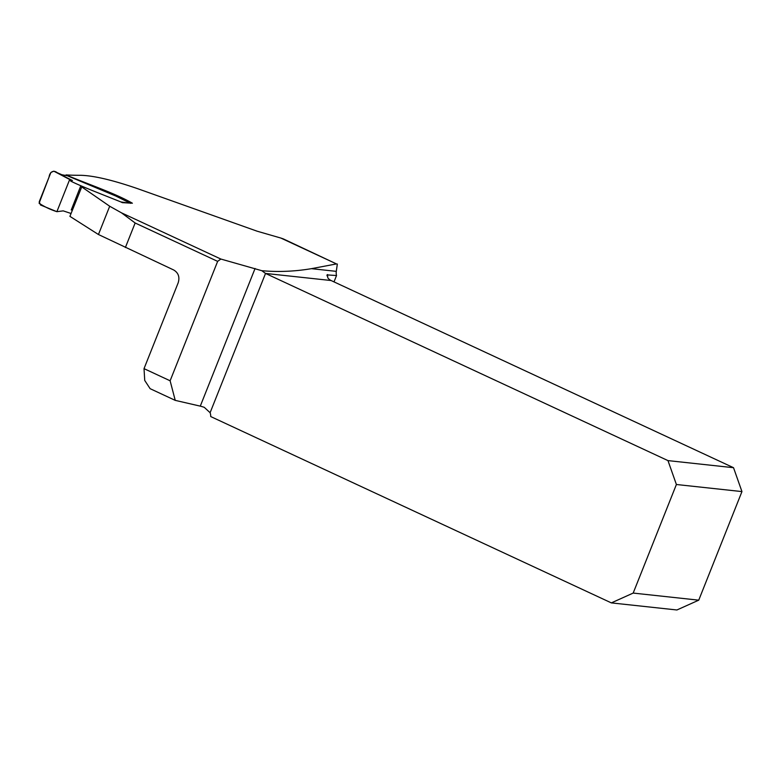<?xml version="1.0" encoding="UTF-8"?>
<svg xmlns="http://www.w3.org/2000/svg" width="781" height="781" viewBox="0 0 781 781"><rect width="100%" height="100%" fill="white"/><g stroke="black" fill="none" stroke-linecap="round" stroke-linejoin="round"><path stroke-width="1.17" d="M280.818 238.039A62.168 7.8 -158.3 0 0 283.288 238.879L336.484 263.919L280.818 238.039L257.144 231.205L138.178 188.865C112.776 180.079 93.525 175.559 80.423 175.295A1184.875 483.82 -65.1 0 1 66.034 174.924C88.507 184.404 115.354 193.376 132.379 203.216L122.363 202.65L120.909 201.947C103.98 195.104 81.849 186.708 70.807 181.153L72.408 180.499L53.928 171.234L69.694 179.493L70.807 181.153M336.484 263.919L311.443 268.664L336.299 271.358L337.333 264.017M336.299 271.358A9.753 8.816 -83.8 0 0 336.533 275.537L334.004 281.882M311.443 268.664C294.662 271.485 278.114 272.159 261.801 270.695L220.838 259.038L217.645 261.371L170.121 380.786L144.026 368.642L144.729 380.445L150.128 388.684L175.237 400.37L200.278 406.14A9.753 1.22 -158.3 0 1 204.261 407.331L210.109 412.71A9.753 8.816 96.2 0 1 210.714 416.556L611.347 602.893L676.902 609.981L698.741 600.169L741.95 491.591L676.395 484.503L667.97 460.605L733.525 467.702L331.085 280.525L265.53 273.438L261.801 270.695M217.645 261.371L135.142 222.995L121.485 212.832L109.701 206.243L81.741 186.923L82.971 187.137M144.026 368.642L178.185 282.8C179.903 277.099 178.41 272.833 173.714 269.992L98.445 234.515L69.909 216.357L81.741 186.923M175.237 400.37L170.121 380.786M336.533 275.537L327.044 274.892M326.966 275.83L327.473 274.561L327.805 277.831A9.753 8.816 -83.8 0 0 331.085 280.525M698.741 600.169L633.186 593.072L676.395 484.503M210.109 412.71L265.53 273.438L667.97 460.605M733.525 467.702L741.95 491.591M633.186 593.072L611.347 602.893M72.408 180.499L69.694 179.493L56.886 211.68L40.485 204.983L39.226 201.791L50.892 172.474L53.801 171.176L62.119 174.856M71.071 213.486L63.212 210.87L56.886 211.68M62.958 174.964L67.273 175.725L115.744 196.002L130.486 203.343M62.919 174.954L62.07 174.827M69.694 179.493L57.872 173.304C54.035 169.536 49.769 171.478 49.057 177.092L39.089 203.226C44.478 206.799 50.404 209.611 56.886 211.68L69.694 179.493M121.485 212.832L220.838 259.038M200.278 406.14L255.065 268.479M135.142 222.995L125.39 247.509M98.445 234.515L109.701 206.243M67.273 175.725L63.427 175.11M120.909 201.947L128.406 203.04M71.247 209.972L80.697 186.063M63.007 174.973L61.836 174.719"/></g></svg>
